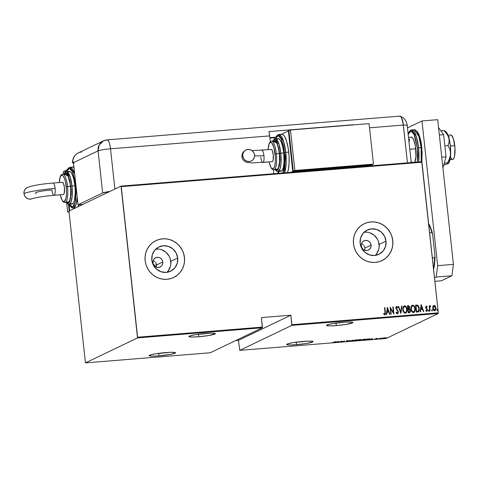 <?xml version="1.0" encoding="UTF-8"?>
<svg xmlns="http://www.w3.org/2000/svg" width="479" height="479" viewBox="0 0 479 479"><rect width="100%" height="100%" fill="white"/><g stroke="black" fill="none" stroke-linecap="round" stroke-linejoin="round"><path stroke-width="0.72" d="M153.939 260.935L154.771 261.498L153.939 260.935M155.471 262.211L156.034 263.043L155.471 262.211M156.627 264.941L156.034 263.043L156.627 264.941L156.37 267.174L156.627 264.941L162.776 261.995L156.627 264.941L153.819 265.174L156.627 264.941M152.951 262.791A5.113 4.904 -115.6 0 1 155.651 257.78A5.113 4.904 -115.6 0 1 162.776 261.995L162.615 263.959L161.728 265.689L160.249 266.917L158.411 267.45L156.489 267.216L154.777 266.252L153.531 264.695L152.951 262.791L153.112 260.821L153.999 259.097L155.477 257.87L157.316 257.331L159.238 257.564L160.95 258.534L162.189 260.085L162.776 261.995A5.113 4.904 -115.6 0 1 160.076 267.001A5.113 4.904 -115.6 0 1 152.951 262.791M362.268 244.033L363.094 244.601L362.268 244.033M363.795 245.308L364.357 246.14L363.795 245.308M364.95 248.044L364.357 246.14L364.95 248.044L364.693 250.278L364.95 248.044L371.099 245.092L364.95 248.044M361.274 245.889A5.113 4.904 -115.6 0 1 363.974 240.877A5.113 4.904 -115.6 0 1 371.099 245.092L370.938 247.056L370.051 248.787L368.573 250.014L366.734 250.547L364.812 250.319L363.1 249.349L361.861 247.793L361.274 245.889L361.435 243.919L362.322 242.194L363.8 240.967L365.639 240.428L367.561 240.662L369.273 241.632L370.518 243.182L371.099 245.092A5.113 4.904 -115.6 0 1 368.399 250.104A5.113 4.904 -115.6 0 1 361.274 245.889M375.195 255.427A13.46 12.909 64.4 0 0 379.117 244.44L386.014 241.135A13.46 12.909 -115.6 0 1 378.907 254.319A13.46 12.909 -115.6 0 1 360.148 243.23L360.579 238.057L362.914 233.507L366.794 230.279L371.632 228.866L376.692 229.477L381.2 232.022L384.475 236.117L386.014 241.135L385.583 246.308L383.248 250.858L379.368 254.086L374.53 255.499L369.471 254.888L364.962 252.343L361.687 248.248L360.148 243.23A13.46 12.909 -115.6 0 1 367.255 230.046A13.46 12.909 -115.6 0 1 386.014 241.135L379.117 244.44A13.46 12.909 64.4 0 0 364.07 232.243M166.872 272.329A13.46 12.909 64.4 0 0 170.793 261.342L177.691 258.037A13.46 12.909 -115.6 0 1 170.578 271.222A13.46 12.909 -115.6 0 1 151.825 260.133L152.256 254.954L154.591 250.409L158.471 247.182L163.309 245.763L168.368 246.38L172.877 248.924L176.152 253.02L177.691 258.037L177.26 263.211L174.925 267.761L171.045 270.988L166.201 272.401L161.148 271.791L156.633 269.246L153.364 265.15L151.825 260.133A13.46 12.909 -115.6 0 1 158.932 246.948A13.46 12.909 -115.6 0 1 177.691 258.037L170.793 261.342A13.46 12.909 64.4 0 0 155.747 249.146M173.661 277.503A20.459 19.615 -115.6 0 1 145.155 260.654L145.963 264.57L147.496 268.276L149.688 271.629L152.466 274.497L155.717 276.772L159.321 278.371L163.129 279.221L167.009 279.299L170.799 278.598L174.362 277.149L177.553 275L180.26 272.246L182.373 268.976L183.81 265.33L184.517 261.444L184.463 257.462A20.459 19.615 -115.6 0 1 173.661 277.503L173.608 277.527A20.459 19.615 64.4 0 0 173.608 277.527A20.459 19.615 64.4 0 0 184.409 257.486A20.459 19.615 64.4 0 0 155.909 240.638L155.962 240.614A20.459 19.615 -115.6 0 1 184.463 257.462L183.655 253.547L182.128 249.84L179.93 246.487L177.152 243.619L173.901 241.344L170.296 239.751L166.488 238.895L162.609 238.817L158.818 239.518L155.256 240.967L152.065 243.116L149.358 245.877L147.245 249.14L145.808 252.786L145.107 256.672L145.155 260.654A20.459 19.615 -115.6 0 1 155.962 240.614L155.938 240.626M381.925 260.63A20.459 19.615 64.4 0 0 381.931 260.624A20.459 19.615 64.4 0 0 392.732 240.59A20.459 19.615 64.4 0 0 364.232 223.735L364.285 223.711A20.459 19.615 -115.6 0 1 392.786 240.56L391.978 236.644L390.451 232.938L388.253 229.585L385.475 226.717L382.224 224.441L378.626 222.849L374.812 221.993L370.938 221.915L367.142 222.615L363.579 224.07L360.388 226.214L357.681 228.974L355.574 232.237L354.137 235.884L353.43 239.769L353.478 243.751A20.459 19.615 -115.6 0 1 364.285 223.711L364.262 223.723M296.501 344.682L296.226 342.18L296.501 344.682A13.298 1.305 -6.2 0 1 286.682 344.485A13.298 1.305 -6.2 0 1 303.309 341.413A13.298 1.305 -6.2 0 1 313.122 341.611A13.298 1.305 -6.2 0 1 296.501 344.682L306.53 343.467L313.098 341.713L311.344 341.156L307.937 341.138L293.28 342.623L288.041 343.742L286.801 344.629L289.975 344.982L296.501 344.682M158.926 355.843L158.657 353.346L158.926 355.843A13.298 1.305 -6.2 0 1 149.113 355.646A13.298 1.305 -6.2 0 1 165.734 352.574A13.298 1.305 -6.2 0 1 175.553 352.772A13.298 1.305 -6.2 0 1 158.926 355.843L171.063 354.256L175.524 352.873L174.847 352.436L170.368 352.304L155.705 353.783L150.466 354.903L149.226 355.789L152.4 356.142L158.926 355.843M198.737 336.737L198.468 334.24L198.737 336.737A13.298 1.305 -6.2 0 1 188.924 336.539A13.298 1.305 -6.2 0 1 205.551 333.474A13.298 1.305 -6.2 0 1 215.364 333.671A13.298 1.305 -6.2 0 1 198.737 336.737L208.772 335.528L215.34 333.773L213.586 333.216L210.179 333.198L195.522 334.683L190.277 335.803L189.037 336.689L192.217 337.042L198.737 336.737M336.312 325.576L336.042 323.08L336.312 325.576A13.298 1.305 -6.2 0 1 326.498 325.379A13.298 1.305 -6.2 0 1 343.12 322.313A13.298 1.305 -6.2 0 1 352.939 322.511A13.298 1.305 -6.2 0 1 336.312 325.576L346.341 324.367L352.909 322.606L351.155 322.056L345.551 322.139L333.091 323.523L327.852 324.642L326.612 325.528L329.791 325.876L336.312 325.576M386.146 338.491L239.728 350.371L291.801 325.391L438.219 313.511L386.146 338.491L438.219 313.511L438.309 312.829L291.891 324.708L290.855 315.194L261.378 317.583L262.408 327.097L137.611 337.222L121.253 186.636L421.951 162.237L438.309 312.829L421.724 161.704L121.031 186.103L68.958 211.089L85.448 362.89L137.521 337.905L262.318 327.78L210.251 352.766L85.448 362.89L137.521 337.905L121.031 186.103L68.958 211.089L85.448 362.89L210.251 352.766L262.318 327.78L261.378 317.583L290.855 315.194L291.801 325.391L239.728 350.371L238.47 340.329L239.728 350.371L386.146 338.491M372.47 338.623L368.872 339.647L372.488 339.354L372.47 338.623L372.488 339.354L372.47 338.623L368.872 339.647L372.488 339.354L372.141 338.97L372.476 338.623M360.962 339.922C360.37 340.162 360.759 340.258 362.13 340.21L365.202 339.575C365.812 339.336 365.417 339.24 364.022 339.288L360.753 340.12L364.351 339.856L365.423 339.377L364.166 339.276L360.747 340.102M352.849 340.581C352.257 340.82 352.646 340.916 354.017 340.868L357.089 340.234C357.699 339.988 357.304 339.892 355.909 339.946L352.64 340.779L356.238 340.515L357.31 340.036L356.053 339.934L352.634 340.761M346.066 341.515L347.778 341.144L347.006 340.82L348.748 340.653L346.784 340.803L347.401 341.186L346.066 341.515L347.712 341.18L346.964 340.838L348.748 340.653L346.604 340.874L347.365 341.21L346.066 341.515M338.695 341.359L335.096 342.383L338.713 342.09L338.695 341.359L335.096 342.383L338.713 342.09L338.695 341.359M334.653 342.174L332.612 342.521L334.522 342.347L335.869 341.593L332.612 342.521L335.869 341.593L334.653 342.174M339.946 341.988L341.389 341.299L342.683 341.766L344.515 340.886L342.713 341.611L341.425 341.138L339.593 342.018L341.389 341.299L342.599 341.778L344.515 340.886L342.713 341.611L341.425 341.138L339.946 341.988M349.556 341.21L353.245 340.18L349.957 341.036L350.011 340.443L349.628 340.473L349.646 341.204L353.245 340.18L349.957 341.036L350.011 340.443L349.628 340.473L349.556 341.21M360.376 339.785L358.801 339.731L356.969 340.611L359.765 340.21L359.531 340.006L360.424 339.659L358.801 339.731L356.969 340.611L359.867 340.168L359.531 340.006L360.376 339.785L360.436 339.288M366.345 339.851L369.566 339.042L366.914 339.072L365.082 339.952L369.327 339.252L366.914 339.072L365.082 339.952L366.345 339.851M376.931 338.449L374.764 339.102L376.566 338.922L376.129 338.659L376.931 338.449L374.764 339.102L376.734 338.863L376.153 338.647L376.931 338.449M378.482 338.863L381.302 338.108L378.482 338.863M382.416 338.282L383.314 338.479L385.565 337.809L382.559 338.216L383.739 338.437L385.727 337.869L382.266 338.408L382.224 338M433.615 305.536L434.034 305.41L432.956 306.362L432.729 307.279L433.154 309.685L434.615 310.769L435.752 309.668L435.836 307.5L434.758 305.608L433.848 305.44L433.13 306.021L432.735 308.231C432.812 309.596 433.435 310.446 434.615 310.769L434.998 310.667M430.112 305.782L429.525 306.68L429.543 305.865L429.19 305.895L429.753 311.069L430.106 311.045L429.831 307.171L430.699 305.859L430.058 305.824L429.627 306.626L429.543 305.865L429.19 305.895L429.753 311.069L430.106 311.045L429.801 307.518L430.699 305.859L430.166 305.758M426.023 306.117L425.699 307.865L427.136 310.17L426.807 310.739L425.999 310.278L425.807 310.775L426.981 311.344L427.406 309.434L425.969 307.296L426.22 306.704L426.945 307.177L427.148 306.71L425.969 306.141M417.616 312.057L418.634 311.673L419.179 310.703L419.047 307.045L417.832 305.213L415.58 305.075L416.347 312.158L418.323 311.877L419.329 308.434L417.73 305.159L415.58 305.075L416.347 312.158L417.616 312.057M408.234 312.817L409.916 312.476L410.419 310.949L410.12 309.602L409.395 308.865L409.557 306.71L408.389 305.662L407.467 305.734L408.234 312.817L409.808 312.53L410.401 310.614L409.395 308.865L409.689 307.32L408.24 305.668L407.467 305.734L408.234 312.817M400.827 313.416L401.911 306.183L401.528 306.213L400.725 312.051L398.678 306.446L398.294 306.476L400.917 313.41L401.911 306.183L401.528 306.213L400.725 312.051L398.678 306.446L398.294 306.476L400.827 313.416M391.217 314.194L390.613 308.626L393.948 313.973L393.181 306.889L392.828 306.919L393.433 312.506L390.092 307.141L390.864 314.224L391.217 314.194L390.613 308.626L393.87 313.984L393.181 306.889L392.828 306.919L393.433 312.506L390.092 307.141L390.864 314.224L391.217 314.194M384.727 314.907L385.409 312.35L384.888 307.566L384.535 307.59L385.098 313.643L384.601 314.176L383.805 313.607L383.649 314.17L384.817 314.895L385.487 313.823L384.888 307.566L384.535 307.59L385.05 312.308L384.673 314.176L383.805 313.607L383.649 314.17L384.727 314.907L385.188 314.565M353.478 243.751L354.286 247.667L355.819 251.373L358.017 254.726L360.789 257.594L364.046 259.869L367.644 261.468L371.459 262.318L375.332 262.396L379.123 261.696L382.685 260.247L385.882 258.103L388.583 255.343L390.696 252.074L392.133 248.427L392.84 244.541L392.786 240.56A20.459 19.615 -115.6 0 1 381.985 260.6A20.459 19.615 -115.6 0 1 353.478 243.751M387.361 307.362L386.367 314.589L386.751 314.559L387.068 312.242L388.786 312.104L389.595 314.326L389.984 314.296L387.361 307.362L386.367 314.589L386.751 314.559L387.068 312.242L388.786 312.104L389.595 314.326L389.984 314.296L387.361 307.362M396.331 306.518L395.81 308.165L397.995 311.889L397.223 313.2L396.313 312.045L396.007 312.428L397.402 313.877L398.306 312.793L397.941 310.661L396.175 308.225L396.642 307.159L397.504 308.009L397.792 307.542L397.181 306.656L396.157 306.662L395.81 308.165L397.774 311.2L397.989 312.344L397.331 313.152L396.313 312.045L396.007 312.428L396.696 313.577L397.552 313.859M404.019 305.931L404.51 305.788C403.067 306.56 402.504 307.865 402.827 309.715L403.258 311.434L404.276 312.877L405.354 313.236L406.336 312.697L407.012 311.105L407.06 309.338L406.677 307.71L405.599 306.141L404.51 305.788L403.54 306.344L402.875 307.943L402.827 309.715C402.917 311.578 403.761 312.751 405.354 313.236L405.719 313.158M412.132 305.279L412.623 305.129C411.18 305.901 410.623 307.207 410.94 309.057L411.371 310.775L412.389 312.218L413.467 312.577L414.449 312.039L415.125 310.446L415.173 308.68L414.79 307.051L413.712 305.482L412.623 305.129L411.653 305.686L410.988 307.284L410.94 309.057C411.03 310.919 411.874 312.092 413.467 312.577L413.832 312.5M421.137 304.626L420.143 311.853L420.526 311.817L420.843 309.5L422.562 309.362L423.37 311.589L423.759 311.56L421.227 304.614L420.143 311.853L420.526 311.817L420.843 309.5L422.562 309.362L423.37 311.589L423.759 311.56L421.137 304.626M428.795 311.242L429.082 310.62L428.513 310.117L428.621 311.182L429.07 310.524L428.621 310.069L428.376 310.679L428.873 311.218M432.058 310.973L432.345 310.356L431.926 309.793L431.639 310.416L432.22 310.889L432.106 309.847L431.633 310.32L432.136 310.955M437.087 309.422L437.171 310.488L437.596 309.739L437.219 309.368L436.926 309.793L437.429 310.524L437.638 309.925L437.135 309.386M235.698 340.551L238.47 340.329L290.855 315.194L238.47 340.329L235.698 340.551M381.955 260.618L385.829 258.127L388.535 255.367L390.642 252.104L392.079 248.457M392.786 244.565L392.732 240.59L391.93 236.668M390.397 232.962L388.2 229.609L385.421 226.741L382.17 224.465L378.572 222.873M374.758 222.022L370.884 221.945L367.094 222.639M173.632 277.515L177.505 275.03L180.206 272.27L182.319 269L183.756 265.354M184.463 261.468L184.409 257.486L183.601 253.571M182.074 249.864L179.876 246.511L177.098 243.643L173.847 241.368L170.249 239.775M166.435 238.919L162.561 238.841L158.765 239.542M168.027 271.066L170.362 266.522M170.829 263.959L170.267 258.762M169.255 256.325L165.985 252.229L161.477 249.685M158.968 249.122L156.417 249.074M376.356 254.163L378.691 249.619M379.152 247.056L378.59 241.865M377.584 239.422L374.309 235.333L369.8 232.782M367.291 232.225L364.741 232.171M385.188 314.571L385.308 312.398L384.619 314.954M384.673 314.176L383.703 313.655L384.739 314.164M387.349 307.428L389.864 314.308L387.349 307.428M386.966 312.296L386.649 314.565L386.966 312.296M388.421 311.44L387.068 311.554L387.553 308.727L388.529 311.392L387.068 311.554L388.421 311.44M387.17 311.5L387.553 308.727L387.068 311.554L387.553 308.727L388.529 311.392L387.17 311.5M390.104 307.255L393.433 312.506L390.104 307.255M392.834 306.961L393.181 306.889L393.834 313.925L392.834 306.961M390.505 308.674L391.109 314.206L390.505 308.674M396.606 306.428L397.684 307.596L396.606 306.428L396.253 306.554M396.534 307.213L396.055 308.153L396.642 307.159L397.504 308.009L397.792 307.542L397.468 307.943L397.223 306.865L396.277 306.542M396.522 308.997L396.055 308.153L396.522 308.997M397.402 313.877L398.348 311.865L397.043 309.709L398.348 311.865L397.295 313.931M397.582 313.847L398.115 313.134L398.223 311.757L396.175 308.626L396.396 307.243M396.726 309.386L396.42 309.051M398.312 306.518L398.678 306.446L400.618 312.098L398.312 306.518M401.522 306.255L401.911 306.183L400.821 313.398L401.522 306.255M404.51 305.788L404.408 305.841C406.024 306.315 406.869 307.5 406.952 309.386L407.06 309.338C406.976 307.452 406.126 306.267 404.51 305.788L404.072 305.907M405.354 313.236C406.809 312.482 407.378 311.182 407.06 309.338L406.952 309.386C407.276 311.236 406.707 312.536 405.246 313.284M405.791 313.116L406.905 311.152L406.725 308.213L405.497 306.189L403.989 305.949M406.575 312.188L406.761 311.721M405.797 312.296L404.474 312.41L403.264 310.673L403.102 308.38L404.06 306.704M405.384 312.518L405.156 312.559C403.851 312.182 403.156 311.242 403.079 309.733L403.079 309.733C402.821 308.225 403.3 307.165 404.504 306.566M404.605 306.512C405.929 306.895 406.623 307.847 406.707 309.362C406.964 310.877 406.479 311.931 405.258 312.506C403.953 312.134 403.258 311.194 403.18 309.679C402.929 308.171 403.402 307.117 404.605 306.512L405.994 307.326L406.707 309.362L406.455 311.494L405.491 312.464L404.036 311.895L403.252 310.158L403.264 308.051L404.186 306.644M409.329 312.727L410.401 310.614L409.288 308.919L409.455 306.764L408.731 305.788L407.473 305.776L408.24 305.668L409.689 307.32L409.288 308.919L410.293 310.661L409.222 312.775M410.018 312.278L410.162 311.979M410.198 310.147L410.012 309.65M409.401 311.973L408.407 312.11L408.12 309.476L409.21 309.434L410.048 310.643L408.928 312.069L409.509 311.919L408.407 312.11L409.03 312.021L408.509 312.063L408.12 309.476L408.407 312.11L408.222 309.428L409.802 309.907L410.036 311.14L409.509 311.919M408.928 308.518L408.042 308.751L407.797 306.482L408.383 306.392L409.335 307.362L408.282 308.733L408.832 308.59L408.042 308.751L408.383 308.68L407.797 306.482L408.042 308.751L407.898 306.428L408.844 306.464L409.258 306.985L408.838 308.59M408.779 308.62L408.383 308.68M409.461 311.949L409.03 312.021M412.623 305.129L412.521 305.183C414.137 305.656 414.982 306.841 415.065 308.727L415.173 308.68C415.089 306.794 414.239 305.608 412.623 305.129L412.185 305.249M413.467 312.577C414.922 311.823 415.491 310.524 415.173 308.68L415.065 308.727C415.389 310.578 414.82 311.877 413.359 312.625M413.904 312.458L415.018 310.494L414.838 307.554L413.611 305.536L412.102 305.291M414.688 311.53L414.874 311.063M413.91 311.637L412.587 311.751L411.377 310.015L411.216 307.728L412.174 306.045M413.497 311.859L413.269 311.901C411.964 311.524 411.269 310.584 411.192 309.075L411.192 309.075C410.934 307.566 411.413 306.506 412.617 305.907M412.718 305.853C414.042 306.237 414.736 307.189 414.82 308.704C415.077 310.224 414.592 311.272 413.371 311.847C412.066 311.476 411.371 310.536 411.293 309.021C411.042 307.512 411.515 306.458 412.718 305.853L414.107 306.668L414.82 308.704L414.569 310.835L413.605 311.805L412.15 311.236L411.365 309.5L411.377 307.392L412.299 305.985M418.053 311.997L418.862 311.272L419.233 309.973L418.868 306.871L417.622 305.207L415.586 305.117L417.73 305.159L419.329 308.434L418.269 311.907M418.155 311.14L416.52 311.452L416.011 305.77L417.592 305.841L418.975 308.458L418.257 311.087L416.52 311.452L418.155 311.14M418.023 311.212L417.293 311.386M416.993 311.416L416.622 311.404L416.011 305.77L417.592 305.841L418.598 306.967L419.011 309.183L418.257 311.087M421.131 304.662L423.64 311.566L421.125 304.686M420.742 309.554L420.424 311.829L420.742 309.554M422.197 308.704L420.843 308.811L421.328 305.985L422.304 308.65L420.843 308.811L422.197 308.704M420.945 308.763L421.328 305.985L420.843 308.811L421.328 305.985L422.304 308.65L420.945 308.763M426.22 306.728L425.873 307.458L426.322 306.674L426.945 307.177L427.148 306.71L426.897 307.099L426.669 306.315L425.957 306.147M426.13 307.871L426.627 308.368L426.13 307.871M427.256 309.051L426.52 308.416L427.256 309.051L427.382 309.889L427.256 309.051M426.268 306.039L425.627 307.464L427.136 309.895L426.675 310.769L425.999 310.278L425.807 310.775L426.969 311.35M426.753 311.404L427.382 309.889L426.651 311.458M426.873 311.392L427.352 309.685L425.969 307.811L426.112 306.758M427.292 310.841L427.388 310.374M428.777 311.266L428.98 310.673L428.687 311.29M430.334 305.71L430.699 305.859L430.477 306.38L430.597 305.907L430.082 305.794M430.238 306.398L429.693 307.572L429.998 311.051L429.693 307.572L430.076 306.458M432.04 310.997L432.244 310.404L431.95 311.027M434.034 305.41L435.189 306.219L433.663 305.506M434.615 310.769C435.704 310.26 436.135 309.326 435.914 307.973L435.291 306.165L435.806 308.027C436.028 309.38 435.597 310.308 434.513 310.817M434.914 310.709L435.758 309.308L435.734 307.548L434.944 305.913L433.567 305.554M435.004 309.907L434.124 310.147L433.238 309.218L432.974 307.59L433.555 306.273L434.1 306.045L435.561 308.009L434.776 310.081M434.722 310.111L432.986 308.254L434.543 310.135L433.609 309.626L433.088 308.207L434.1 306.045L434.908 306.422L435.561 308.009L435.429 309.302L434.543 310.135M433.998 306.093L433.088 308.207L433.357 306.602L434.1 306.045M437.219 309.368L437.531 309.979L437.243 310.596M437.351 310.548L437.638 309.925L437.07 309.422M338.701 341.359L338.713 342.09L338.366 341.713L338.701 341.359M338.384 341.527L337 341.922L338.384 341.527M347.712 341.18L347.353 340.976M347.311 340.569L347.67 340.779M349.927 340.449L349.957 341.036L349.927 340.449M349.921 340.707L349.646 341.204L349.921 340.707M357.089 340.234L357.268 339.641M356.358 339.982L355.837 340.12M355.741 340.036C356.885 339.994 357.214 340.066 356.735 340.264L354.191 340.779L353.203 340.551L355.729 339.964L356.843 340.06L356.406 340.389L353.227 340.785L355.741 340.036M356.867 339.713L356.735 340.264M359.867 340.168L359.531 340.006M358.19 340.162L359.513 340.198L357.508 340.491L358.172 340.03L359.513 340.198L357.508 340.491L358.19 340.162M359.448 339.755L360.016 339.815M365.202 339.575L365.381 338.982M364.471 339.324L363.95 339.461M363.854 339.377C364.998 339.336 365.327 339.407 364.848 339.605L362.304 340.12L361.316 339.892L363.842 339.306L364.956 339.401L364.519 339.731L361.34 340.126L363.854 339.377M364.98 339.054L364.848 339.605M369.327 339.252L368.968 338.934M365.621 339.833L367.07 339.06L368.974 339.282L365.621 339.833L367.076 339.132L368.974 339.282L365.621 339.833M372.117 339.072L370.77 339.102L372.135 339.072L370.776 339.18L372.153 338.713L372.135 339.072M384.535 337.893L382.763 338.252L384.523 337.833L385.344 337.94L384.835 338.186L382.661 338.36L384.535 337.893M359.148 340.096L359.513 340.198M368.585 339.03L368.974 339.282M382.613 337.94L382.763 338.252M385.302 337.551L385.236 338.054M137.611 337.222L262.408 327.097L262.318 327.78L137.521 337.905L137.611 337.222M291.891 324.708L438.309 312.829L438.219 313.511L291.801 325.391L291.891 324.708M121.031 186.103L421.724 161.704L421.951 162.237L121.253 186.636L121.031 186.103M429.621 232.884L431.854 232.698L432.597 234.039L435.016 256.301L434.573 257.738L432.345 257.918L434.573 257.738A27.62 7.359 85.4 0 1 433.477 268.384A27.62 7.359 -94.6 0 0 434.573 257.738L435.016 256.301L434.854 260.714L433.585 269.33A27.004 7.197 -94.6 0 0 435.016 256.301L432.597 234.039A27.004 7.197 -94.6 0 0 428.615 223.609L431.537 230.213L432.597 234.039L431.854 232.698A27.62 7.359 -94.6 0 0 428.669 224.106A27.62 7.359 85.4 0 1 431.854 232.698L429.621 232.884M450.009 159.645L452.631 159.435A12.274 3.269 -94.6 0 0 454.787 145.694L450.374 146.047L454.787 145.694A12.274 3.269 -94.6 0 0 450.649 134.964L448.021 135.18M410.904 137.233L412.317 137.611L413.73 139.928L415.395 146.221L415.958 156.34L414.808 162.267A13.298 3.545 -94.6 0 0 415.742 148.753L409.784 149.238L415.742 148.753A13.298 3.545 -94.6 0 0 411.257 137.132L408.497 137.359M411.808 162.513L410.94 160.848M408.916 142.239L409.713 138.856M450.32 135.054L451.625 135.401L453.523 139.197L454.984 148.089L454.487 156.459L453.547 158.818L452.32 159.405M451.655 158.998L450.35 156.855M448.799 137.94L449.218 136.557M409.814 131.444L411.665 129.917A20.459 5.455 85.4 0 1 418.556 147.795L417.311 147.999L415.311 137.718L413.365 133.072L412.311 131.707L411.257 131.066L410.246 131.162L409.317 131.994L408.18 134.449L410.916 131.012L414.054 134.377L417.311 147.999L418.556 147.795L416.383 136.76L411.665 129.917L414.215 129.713L418.939 136.551L421.113 147.586L421.867 147.604L421.113 147.586A20.459 5.455 -94.6 0 0 414.215 129.713L417.329 131.587L418.886 134.479C420.281 137.922 421.275 142.299 421.867 147.604L421.891 162.094M418.556 147.795L421.113 147.586L418.556 147.795A20.459 5.455 85.4 0 1 418.688 161.956L418.556 147.795M421.239 161.746A20.459 5.455 -94.6 0 0 421.113 147.586L421.239 161.746M416.832 131.342L417.886 132.707M418.897 134.737L421.328 143.928M422.143 151.43L421.843 161.986M417.359 162.064L417.311 147.999L417.73 155.543L417.329 162.297M434.507 277.844L436.165 277.048L437.686 265.671L421.963 120.953L407.467 127.905L421.963 120.953L437.686 119.678L453.409 264.396L437.686 119.678L421.963 120.953L437.686 265.671L453.409 264.396L437.686 265.671L436.165 277.048L451.889 275.772L453.409 264.396L451.889 275.772L441.41 280.796L451.889 275.772L436.165 277.048L434.507 277.844M441.41 280.796L434.884 281.329L441.41 280.796M438.536 127.504L443.62 134.665L439.351 135.012L443.62 134.665L446.033 156.873L441.764 157.214L446.033 156.873L442.931 167.961L446.033 156.873L443.62 134.665L438.536 127.504M444.943 131.33L446.117 131.917L447.296 133.575L448.889 137.808L446.967 133.958L443.901 130.528L444.811 130.917L443.901 130.528L440.86 130.773L443.901 130.528L445.542 132.198L448.116 135.838L449.224 139.814L449.146 141.796L448.081 145.562L444.829 145.82L448.081 145.562L449.985 149.532L450.517 151.711L450.344 156.31L448.643 160.788L447.416 162.914L444.272 163.165L447.416 162.914L448.32 163.549L443.764 164.986L447.338 163.962M444.734 130.839L445.859 131.695A16.364 4.365 -94.6 0 1 448.889 137.808L449.146 141.796L448.081 145.562L449.985 149.532L450.649 153.999A16.364 4.365 -94.6 0 0 448.889 137.808L450.332 145.634L450.649 153.999L450.086 159.268L448.428 163.435A16.364 4.365 -94.6 0 0 450.649 153.999L449.643 158.591L447.416 162.914L448.326 163.297M448.32 163.549L447.895 163.836L448.32 163.549M399.642 116.187L400.175 116.134L401.282 117.193L403.096 123.097L407.467 162.866L403.36 125.049A10.227 1.006 -6.2 0 1 407.198 125.408A10.227 1.006 173.8 0 0 403.36 125.049L401.815 118.259L400.725 116.475L399.642 116.187A10.227 2.724 85.4 0 1 400.288 116.175A10.227 2.724 85.4 0 1 403.36 125.049A10.227 2.724 -94.6 0 0 399.911 116.11L107.08 139.868A10.227 2.724 85.4 0 1 110.529 148.807L269.719 135.892L270.354 141.724L269.719 135.892A10.227 2.724 -94.6 0 0 268.964 131.569L353.478 124.714A10.227 2.724 85.4 0 1 353.52 124.881L268.964 131.569L269.719 135.892L110.529 148.807A10.227 1.006 173.8 0 0 98.081 150.861L73.461 162.674L78.035 204.773L102.656 192.959L109.835 191.474A10.227 1.006 -6.2 0 0 102.656 192.959L98.081 150.861L102.656 192.959L78.035 204.773L73.461 162.674L98.081 150.861C100.255 150.053 104.404 149.364 110.529 148.807C109.703 142.736 108.464 139.778 106.805 139.946A10.227 2.724 85.4 0 1 107.08 139.868L103.482 140.844L99.219 144.927L98.081 150.861A10.227 9.808 -115.6 0 1 103.482 140.844A10.227 9.808 -115.6 0 1 106.805 139.946M411.233 162.561L407.198 125.414A10.227 1.006 -6.2 0 1 406.857 125.726M82.945 204.377L78.035 204.773L82.945 204.377M114.9 189.043L110.529 148.807L114.9 189.043M273.401 169.77L273.826 173.709L273.401 169.77M269.952 138.054L274.413 137.695L269.952 138.054M369.525 127.797L403.36 125.049L369.525 127.797M103.482 140.844L78.334 152.909A10.227 9.808 64.4 0 0 72.898 162.519L73.425 162.267A10.227 9.808 64.4 0 0 73.461 162.674A10.227 9.808 -115.6 0 1 73.425 162.267L72.898 162.519A10.227 9.808 -115.6 0 1 78.334 152.909A10.227 9.808 -115.6 0 1 81.664 152.011M73.101 163.082L73.922 163.177L73.101 163.082M275.437 137.204L269.911 137.653L275.437 137.204M241.907 156.759A25.585 2.509 -6.2 0 1 242.757 155.95A6.137 5.886 -115.6 0 1 245.883 149.999A6.137 5.886 -115.6 0 1 254.553 154.998L254.355 157.357L253.289 159.429L251.517 160.902L249.314 161.549L247.008 161.267L244.949 160.106L243.458 158.238L242.757 155.95L242.955 153.591L244.021 151.52L245.787 150.047L247.996 149.4L250.301 149.682L252.355 150.843L253.846 152.711L254.553 154.998A6.137 5.886 -115.6 0 1 251.421 160.95A6.137 5.886 -115.6 0 1 242.757 155.95A25.585 2.509 173.8 0 0 241.907 156.759M261.696 150.274A6.137 1.635 85.4 0 1 261.863 150.232A6.137 1.635 85.4 0 1 263.929 155.597A13.31 1.305 -6.2 0 1 254.588 155.681A13.31 1.305 173.8 0 0 263.929 155.597A6.137 1.635 -94.6 0 0 261.881 150.232M245.996 149.939C243.098 151.502 241.727 153.759 241.901 156.723C242.284 159.603 244.128 161.525 247.439 162.483L252.391 162.92L272.192 161.71A6.137 1.635 -94.6 0 0 272.359 161.662L263.019 162.423A6.137 1.635 85.4 0 1 262.857 162.465A6.137 1.635 85.4 0 1 260.786 157.1M282.58 173.344L283.394 171.805L284.556 166.86L284.957 160.106L284.538 152.567L283.358 145.388L281.598 139.67L279.532 136.275L278.479 135.629L277.467 135.725L276.539 136.563L275.449 138.868L278.191 135.581L281.305 139.006L284.538 152.567L285.777 152.358L283.61 141.323L278.886 134.485A20.459 5.455 85.4 0 1 285.777 152.358L288.729 152.118A20.459 5.455 -94.6 0 0 281.838 134.246L278.886 134.485L277.485 135.048L276.12 136.832L275.335 138.874M277.018 139.467L277.802 138.76L279.538 139.221L281.281 142.083L282.76 146.897L283.748 152.945L279.556 153.388L279.473 165.357L277.814 170.033L275.323 169.662L276.479 170.53L278.012 169.794L279.574 164.674L279.892 159.339L279.556 153.388L278.628 147.724L276.437 141.604L274.778 140.018L273.976 140.09L273.006 141.119L277.365 143.514L279.556 153.388L280.802 153.184L279.065 144.353L275.287 138.88A16.364 4.365 85.4 0 1 280.802 153.184L283.748 152.945A16.364 4.365 -94.6 0 0 278.233 138.641L275.054 138.91L273.988 139.437L272.791 141.137M268.066 149.759A13.298 3.545 85.4 0 1 271.3 142.514A13.298 3.545 85.4 0 1 275.102 153.957L276.347 153.753A14.322 3.82 -94.6 0 0 271.437 141.245M273.401 141.718L274.09 141.101L275.611 141.509L277.131 144.011L278.425 148.227L279.293 153.514A14.322 3.82 -94.6 0 0 274.467 141L271.521 141.239A14.322 3.82 85.4 0 1 276.347 153.753L279.293 153.514L279.532 161.68L278.455 167.686L277.167 169.44L275.647 169.033M278.083 173.362L277.88 171.506L278.083 173.362M274.371 139.167L274.216 137.784L276.09 136.886L274.216 137.784L274.371 139.167M292.759 171.482L288.364 131.001L288.909 130.959L288.364 131.001L292.759 171.482L291.028 172.308L292.759 171.482L371.375 165.105L292.759 171.482M282.826 172.979L284.897 162.872L284.538 152.567L285.777 152.358A20.459 5.455 85.4 0 1 284.484 172.841L285.777 152.358L288.729 152.118A20.459 5.455 -94.6 0 1 287.43 172.602L288.226 170.069L289.065 163.788L289.059 156.118L288.196 148.221L286.622 141.299L284.574 136.407L283.46 134.97L282.353 134.294L281.293 134.395M281.556 134.264L288.364 131.001L281.556 134.264M369.644 165.932L371.375 165.105L369.644 165.932M371.896 164.854L373.47 164.099L369.07 123.618L290.46 129.995L288.885 130.749L290.46 129.995L294.854 170.476L293.286 171.231L288.885 130.749L293.286 171.231L294.854 170.476L373.47 164.099L371.896 164.854L293.286 171.231L371.896 164.854M373.47 164.099L294.854 170.476L290.46 129.995L369.07 123.618L373.47 164.099M279.239 173.266L278.089 171.482L279.586 173.632M275.108 169.68L276.563 171.165L277.934 171.506L279.916 169.183L280.969 163.878L280.802 153.184A16.364 4.365 85.4 0 1 277.934 171.506L280.88 171.266A16.364 4.365 -94.6 0 0 283.748 152.945L284.023 162.279L283.352 167.297L282.79 169.141L281.317 171.147L279.58 170.68M276.784 169.548A14.322 3.82 -94.6 0 0 279.293 153.514L276.347 153.753A14.322 3.82 85.4 0 1 273.838 169.788L276.784 169.548M269.06 161.962L270.994 167.44L271.713 168.368L273.126 168.746L274.323 167.123L274.778 165.62L275.323 161.543L275.317 156.555L273.737 146.921L271.683 142.814L270.27 142.437L269.072 144.059L268.066 149.729M262.833 162.465A6.137 1.635 -94.6 0 0 263.019 162.423A6.137 1.635 -94.6 0 0 263.929 155.597A6.137 1.635 85.4 0 1 263.019 162.423L272.359 161.662A6.137 1.635 -94.6 0 0 273.299 155.148A6.137 1.635 -94.6 0 0 271.204 149.472A6.137 1.635 -94.6 0 0 271.036 149.52L271.689 149.693L272.341 150.765L273.269 154.837L273.12 160.22L272.653 161.399L272.036 161.692M273.922 169.776A14.322 3.82 -94.6 0 0 276.347 153.753L275.102 153.957A13.298 3.545 85.4 0 1 274.036 167.734A13.298 3.545 85.4 0 1 269.629 164.153M54.007 195.282A6.137 1.635 -94.6 0 0 54.187 195.234A6.137 1.635 -94.6 0 0 55.097 188.409A25.585 2.509 173.8 0 0 23.968 193.546A6.137 5.886 64.4 0 0 32.392 198.659M52.87 183.092A6.137 1.635 85.4 0 1 53.031 183.044A6.137 1.635 85.4 0 1 55.097 188.409A6.137 1.635 85.4 0 1 54.187 195.234L63.527 194.48A6.137 1.635 -94.6 0 0 64.467 187.96A6.137 1.635 -94.6 0 0 62.372 182.289A6.137 1.635 -94.6 0 0 62.204 182.331L62.857 182.505L63.509 183.577L64.437 187.654L64.288 193.037L63.821 194.217L63.204 194.51M75.604 207.898L73.365 208.078L75.975 204.796L77.245 197.51A20.459 5.455 85.4 0 1 73.365 208.078L71.886 207.742L70.251 206.204L69.15 204.317M75.921 185.319L75.347 201.904L72.7 207.048L69.263 204.305L70.754 206.449L71.802 207.096L72.814 206.994L73.748 206.162L74.562 204.617L75.724 199.677L76.017 189.175L75.203 181.673L72.772 172.482L70.7 169.087L69.647 168.446L68.641 168.542L67.707 169.374L66.617 171.68L69.365 168.398L72.479 171.823L75.921 185.319M68.186 172.278L69.82 171.494L70.706 172.039L72.449 174.895L73.928 179.715L74.916 185.756A16.364 4.365 -94.6 0 1 72.054 204.084L69.102 204.317L71.084 201.994L72.137 196.689L71.97 185.996L70.724 186.199L70.641 198.174L68.982 202.851L66.491 202.479L67.647 203.341L68.443 203.27L69.826 201.39L70.982 194.953L70.97 189.199L69.796 180.535L68.407 176.021L67.611 174.416L65.946 172.829L65.15 172.907L64.174 173.931L68.533 176.332L70.724 186.199L71.97 185.996A16.364 4.365 85.4 0 1 69.102 204.317L67.731 203.982L66.276 202.497M65.09 202.587A14.322 3.82 -94.6 0 0 67.515 186.565L66.27 186.774A13.298 3.545 85.4 0 1 65.21 200.551A13.298 3.545 85.4 0 1 60.797 196.971M65.006 202.599L67.952 202.36A14.322 3.82 -94.6 0 0 70.461 186.325L67.515 186.565A14.322 3.82 85.4 0 1 65.006 202.599L63.677 202.252L62.45 200.982L60.18 194.779M63.958 173.949L65.156 172.248L66.455 171.698A16.364 4.365 85.4 0 1 71.97 185.996L70.233 177.164L66.455 171.698L69.401 171.458A16.364 4.365 -94.6 0 1 74.916 185.756L71.97 185.996L74.916 185.756L75.275 192.109L74.52 200.114L73.269 203.258L71.634 204.042L70.748 203.497M77.814 206.838A20.459 5.455 -94.6 0 0 78.873 204.707L77.814 206.838M66.503 171.692L67.288 169.65L68.653 167.866L70.054 167.297A20.459 5.455 85.4 0 1 74.67 173.793L70.054 167.297L73.006 167.057A20.459 5.455 -94.6 0 1 73.958 167.285L72.461 167.207M72.724 167.081L73.88 166.53L72.724 167.081M65.389 170.602L65.539 171.985L65.389 170.602L67.258 169.704L65.389 170.602M69.048 204.323L69.742 210.712L69.048 204.323M68.892 211.993L67.689 212.089L68.904 211.508L67.689 212.089L66.713 203.084L67.689 212.089L68.892 211.993M63.551 173.985L63.294 171.608L64.863 170.853L65.024 172.362L64.863 170.853L63.294 171.608L63.551 173.985M68.497 204.282L69.221 210.964L68.497 204.282M65.407 170.811L64.863 170.853L65.407 170.811M64.569 174.536L66 173.847L67.557 175.332L68.299 176.823L70.096 183.595L70.694 189.127L70.479 196.863L69.623 200.503L68.335 202.258L66.815 201.851M70.461 186.325A14.322 3.82 -94.6 0 0 65.641 173.811L62.689 174.051A14.322 3.82 85.4 0 1 67.515 186.565L70.461 186.325M60.228 194.779L62.162 200.252L62.881 201.186L64.294 201.563L65.946 198.438L66.491 194.354L66.485 189.373L65.467 181.864L64.264 177.948L62.851 175.625L61.438 175.248L60.24 176.877L59.234 182.541M59.234 182.577A13.298 3.545 85.4 0 1 62.468 175.332A13.298 3.545 85.4 0 1 66.27 186.774L67.515 186.565A14.322 3.82 -94.6 0 0 62.605 174.063M27.231 187.523L25.225 189.115L24.16 191.187L23.968 193.546L24.669 195.833L26.159 197.701L28.213 198.863L30.518 199.144L32.728 198.498M35.775 193.785L35.757 192.594A13.31 1.305 173.8 0 1 51.954 189.918A6.137 1.635 85.4 0 0 54.025 195.282L63.36 194.522A6.137 1.635 -94.6 0 0 63.527 194.48L54.187 195.234A6.137 1.635 85.4 0 1 54.025 195.282C43.709 196.234 36.53 197.342 32.488 198.617L32.518 198.605M27.093 187.594A6.137 5.886 64.4 0 0 23.968 193.546A25.585 2.509 -6.2 0 1 55.097 188.409A6.137 1.635 -94.6 0 0 53.049 183.044M347.419 341.156L347.377 340.755M346.904 340.886L346.862 340.485M347.808 341.096L347.766 340.689M360.082 339.761L360.034 339.36M359.579 340.144L359.537 339.737M369.572 339.054L369.525 338.647M369.159 339.126L369.117 338.719M376.117 338.683L376.069 338.276M376.811 338.797L376.763 338.39M376.416 338.857L376.368 338.449M378.027 338.827L377.985 338.419M381.29 338.557L381.248 338.156M386.583 338.132L386.541 337.725M411.665 129.917L410.258 130.486L408.892 132.27L408.15 134.18M407.198 125.414C407.18 126.426 407.569 121.504 403.096 117.738L400.246 116.157M78.334 152.909C75.957 154.094 74.263 155.903 73.263 158.339C72.527 160.992 72.293 162.483 72.557 162.824M252.11 150.64L271.204 149.472M271.521 141.239L270.264 141.796L269.258 143.245L268.018 149.729M269.012 161.968L271.276 168.159L272.509 169.434L273.838 169.788M277.982 171.5L279.012 173.284M27.207 187.534C32.62 185.505 41.23 184.008 53.031 183.044L62.372 182.289M62.689 174.051L61.432 174.607L60.426 176.062L59.186 182.547"/></g></svg>
